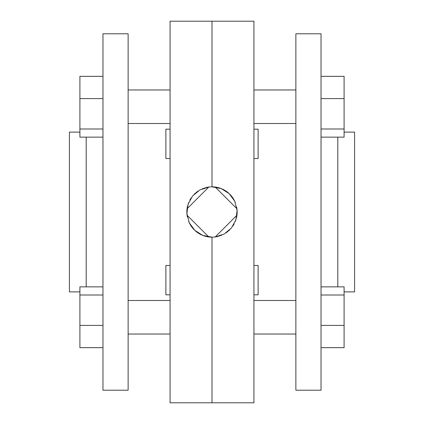 <?xml version="1.0" encoding="UTF-8"?>
<svg xmlns="http://www.w3.org/2000/svg" width="424" height="424" viewBox="0 0 424 424"><rect width="100%" height="100%" fill="white"/><g stroke="black" fill="none" stroke-linecap="round" stroke-linejoin="round"><path stroke-width="0.64" d="M216.945 236.672A25.159 25.159 0 0 1 188.781 221.688M207.055 187.328A25.159 25.159 0 0 1 235.219 202.312M216.924 187.323L215.217 187.048L236.952 208.783A25.159 25.159 0 0 1 236.677 216.908L235.246 221.63M207.076 236.677L208.783 236.952L187.048 215.217A25.159 25.159 0 0 1 187.323 207.092L188.754 202.37M212 186.841L212 21.2L170.066 21.2L170.066 402.8L253.934 402.8L253.934 21.2L212 21.2L212 186.841L221.27 188.611L229.22 193.657L234.758 201.268L237.111 210.389L235.94 219.743L231.414 228.006L224.174 234.016L215.217 236.952L236.952 215.217M212 237.159L212 402.8L212 237.159L202.73 235.389L194.78 230.343L189.242 222.733L186.889 213.611L188.06 204.257L192.586 195.994L199.826 189.984L208.783 187.048L187.048 208.783M253.934 89.962L295.867 89.962L253.934 89.962M253.934 123.511L295.867 123.511M253.934 334.038L295.867 334.038M253.934 300.489L295.867 300.489M253.934 129.182L258.126 129.182L258.126 158.534L253.934 158.534M253.934 265.466L258.126 265.466L258.126 294.818L253.934 294.818M344.092 291.887L354.575 291.887L354.575 132.113L344.092 132.113M321.026 390.218L321.026 33.782L295.867 33.782L295.867 390.218L321.026 390.218M216.977 236.661L221.641 235.241M225.997 232.909L229.776 229.808M232.85 226.082L234.186 223.867M237.159 212L236.677 207.092M235.246 202.37L234.186 200.133M232.808 197.86L229.861 194.277M225.944 191.06L221.641 188.76M321.026 295.009L344.092 295.009L344.092 286.863L321.026 286.863M344.092 295.009L344.092 325.409L321.026 325.409M344.092 325.409L344.092 347.664L321.026 347.664M321.026 98.591L344.092 98.591L344.092 76.336L321.026 76.336M344.092 98.591L344.092 128.991L321.026 128.991M344.092 128.991L344.092 137.138L321.026 137.138M170.066 334.038L128.133 334.038L170.066 334.038M170.066 300.489L128.133 300.489M170.066 89.962L128.133 89.962M170.066 123.511L128.133 123.511M170.066 294.818L165.874 294.818L165.874 265.466L170.066 265.466M170.066 158.534L165.874 158.534L165.874 129.182L170.066 129.182M79.908 132.113L69.425 132.113L69.425 291.887L79.908 291.887M102.974 33.782L102.974 390.218L128.133 390.218L128.133 33.782L102.974 33.782M207.023 187.339L202.359 188.76M198.003 191.092L194.229 194.187M191.15 197.918L189.841 200.086M186.841 212L187.323 216.908M188.754 221.63L189.788 223.814M191.192 226.14L194.139 229.718M198.056 232.94L202.317 235.225M102.974 128.991L79.908 128.991L79.908 137.138L102.974 137.138M79.908 128.991L79.908 98.591L102.974 98.591M79.908 98.591L79.908 76.336L102.974 76.336M102.974 325.409L79.908 325.409L79.908 347.664L102.974 347.664M79.908 325.409L79.908 295.009L102.974 295.009M79.908 295.009L79.908 286.863L102.974 286.863M337.801 137.138L337.801 286.863M86.199 286.863L86.199 137.138"/></g></svg>
